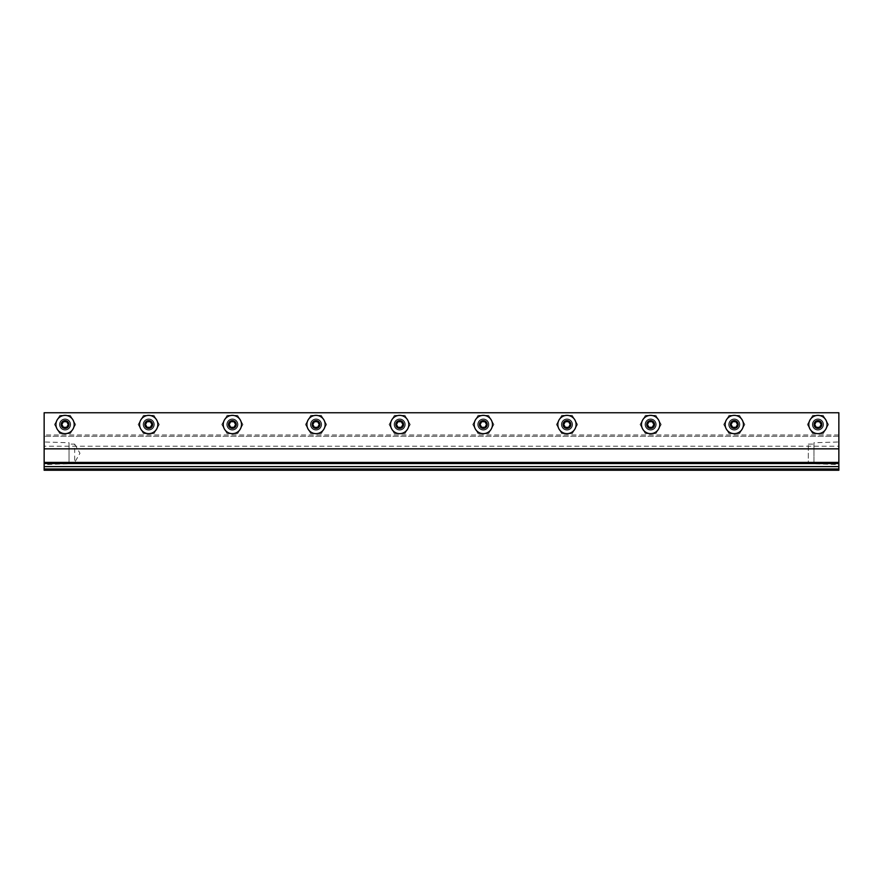 <?xml version="1.0" encoding="UTF-8"?>
<svg xmlns="http://www.w3.org/2000/svg" width="883" height="883" viewBox="0 0 883 883"><rect width="100%" height="100%" fill="white"/><g stroke="black" fill="none" stroke-linecap="round" stroke-linejoin="round"><path stroke-width="0.66" stroke-dasharray="4.42 3.31" d="M70.287 424.513A5.232 5.232 0 0 1 65.066 429.734A5.232 5.232 0 0 1 59.834 424.513A5.232 5.232 0 0 0 65.066 429.734A5.232 5.232 0 0 0 70.287 424.513A5.232 5.232 0 0 0 65.066 419.282A5.232 5.232 0 0 0 59.834 424.513A5.232 5.232 0 0 1 65.066 419.282A5.232 5.232 0 0 1 70.287 424.513A5.232 5.232 0 0 0 65.066 419.282A5.232 5.232 0 0 0 59.834 424.513A5.232 5.232 0 0 1 65.066 419.282A5.232 5.232 0 0 1 70.287 424.513A5.232 5.232 0 0 1 65.066 429.734A5.232 5.232 0 0 1 59.834 424.513A5.232 5.232 0 0 0 65.066 429.734A5.232 5.232 0 0 0 70.287 424.513M55.927 424.513A9.139 9.139 0 0 0 65.066 433.652A9.139 9.139 0 0 0 74.205 424.513A9.139 9.139 0 0 0 65.066 415.374A9.139 9.139 0 0 0 55.927 424.513M69.04 424.513A3.974 3.974 0 0 1 65.066 428.487A3.974 3.974 0 0 1 61.093 424.513A3.974 3.974 0 0 1 65.066 420.54A3.974 3.974 0 0 1 69.04 424.513M63.433 421.688L66.7 421.688L68.322 424.513L66.7 427.339L63.433 427.339L61.799 424.513L63.433 421.688M153.94 424.513A5.232 5.232 0 0 1 148.719 429.734A5.232 5.232 0 0 1 143.488 424.513A5.232 5.232 0 0 0 148.719 429.734A5.232 5.232 0 0 0 153.94 424.513A5.232 5.232 0 0 0 148.719 419.282A5.232 5.232 0 0 0 143.488 424.513A5.232 5.232 0 0 1 148.719 419.282A5.232 5.232 0 0 1 153.94 424.513A5.232 5.232 0 0 0 148.719 419.282A5.232 5.232 0 0 0 143.488 424.513A5.232 5.232 0 0 1 148.719 419.282A5.232 5.232 0 0 1 153.94 424.513A5.232 5.232 0 0 1 148.719 429.734A5.232 5.232 0 0 1 143.488 424.513A5.232 5.232 0 0 0 148.719 429.734A5.232 5.232 0 0 0 153.94 424.513M139.58 424.513A9.139 9.139 0 0 0 148.719 433.652A9.139 9.139 0 0 0 157.858 424.513A9.139 9.139 0 0 0 148.719 415.374A9.139 9.139 0 0 0 139.58 424.513M152.693 424.513A3.974 3.974 0 0 1 148.719 428.487A3.974 3.974 0 0 1 144.746 424.513A3.974 3.974 0 0 1 148.719 420.54A3.974 3.974 0 0 1 152.693 424.513M147.086 421.688L150.342 421.688L151.975 424.513L150.342 427.339L147.086 427.339L145.452 424.513L147.086 421.688M237.593 424.513A5.232 5.232 0 0 1 232.372 429.734A5.232 5.232 0 0 1 227.141 424.513A5.232 5.232 0 0 0 232.372 429.734A5.232 5.232 0 0 0 237.593 424.513A5.232 5.232 0 0 0 232.372 419.282A5.232 5.232 0 0 0 227.141 424.513A5.232 5.232 0 0 1 232.372 419.282A5.232 5.232 0 0 1 237.593 424.513A5.232 5.232 0 0 0 232.372 419.282A5.232 5.232 0 0 0 227.141 424.513A5.232 5.232 0 0 1 232.372 419.282A5.232 5.232 0 0 1 237.593 424.513A5.232 5.232 0 0 1 232.372 429.734A5.232 5.232 0 0 1 227.141 424.513A5.232 5.232 0 0 0 232.372 429.734A5.232 5.232 0 0 0 237.593 424.513M223.233 424.513A9.139 9.139 0 0 0 232.372 433.652A9.139 9.139 0 0 0 241.512 424.513A9.139 9.139 0 0 0 232.372 415.374A9.139 9.139 0 0 0 223.233 424.513M236.346 424.513A3.974 3.974 0 0 1 232.372 428.487A3.974 3.974 0 0 1 228.399 424.513A3.974 3.974 0 0 1 232.372 420.54A3.974 3.974 0 0 1 236.346 424.513M230.739 421.688L233.995 421.688L235.629 424.513L233.995 427.339L230.739 427.339L229.105 424.513L230.739 421.688M321.246 424.513A5.232 5.232 0 0 1 316.026 429.734A5.232 5.232 0 0 1 310.794 424.513A5.232 5.232 0 0 0 316.026 429.734A5.232 5.232 0 0 0 321.246 424.513A5.232 5.232 0 0 0 316.026 419.282A5.232 5.232 0 0 0 310.794 424.513A5.232 5.232 0 0 1 316.026 419.282A5.232 5.232 0 0 1 321.246 424.513A5.232 5.232 0 0 0 316.026 419.282A5.232 5.232 0 0 0 310.794 424.513A5.232 5.232 0 0 1 316.026 419.282A5.232 5.232 0 0 1 321.246 424.513A5.232 5.232 0 0 1 316.026 429.734A5.232 5.232 0 0 1 310.794 424.513A5.232 5.232 0 0 0 316.026 429.734A5.232 5.232 0 0 0 321.246 424.513M306.887 424.513A9.139 9.139 0 0 0 316.026 433.652A9.139 9.139 0 0 0 325.165 424.513A9.139 9.139 0 0 0 316.026 415.374A9.139 9.139 0 0 0 306.887 424.513M319.999 424.513A3.974 3.974 0 0 1 316.026 428.487A3.974 3.974 0 0 1 312.052 424.513A3.974 3.974 0 0 1 316.026 420.54A3.974 3.974 0 0 1 319.999 424.513M314.392 421.688L317.648 421.688L319.282 424.513L317.648 427.339L314.392 427.339L312.759 424.513L314.392 421.688M404.9 424.513A5.232 5.232 0 0 1 399.679 429.734A5.232 5.232 0 0 1 394.447 424.513A5.232 5.232 0 0 0 399.679 429.734A5.232 5.232 0 0 0 404.9 424.513A5.232 5.232 0 0 0 399.679 419.282A5.232 5.232 0 0 0 394.447 424.513A5.232 5.232 0 0 1 399.679 419.282A5.232 5.232 0 0 1 404.9 424.513A5.232 5.232 0 0 0 399.679 419.282A5.232 5.232 0 0 0 394.447 424.513A5.232 5.232 0 0 1 399.679 419.282A5.232 5.232 0 0 1 404.9 424.513A5.232 5.232 0 0 1 399.679 429.734A5.232 5.232 0 0 1 394.447 424.513A5.232 5.232 0 0 0 399.679 429.734A5.232 5.232 0 0 0 404.9 424.513M390.54 424.513A9.139 9.139 0 0 0 399.679 433.652A9.139 9.139 0 0 0 408.818 424.513A9.139 9.139 0 0 0 399.679 415.374A9.139 9.139 0 0 0 390.54 424.513M403.652 424.513A3.974 3.974 0 0 1 399.679 428.487A3.974 3.974 0 0 1 395.705 424.513A3.974 3.974 0 0 1 399.679 420.54A3.974 3.974 0 0 1 403.652 424.513M398.045 421.688L401.301 421.688L402.935 424.513L401.301 427.339L398.045 427.339L396.412 424.513L398.045 421.688M488.553 424.513A5.232 5.232 0 0 1 483.321 429.734A5.232 5.232 0 0 1 478.1 424.513A5.232 5.232 0 0 0 483.321 429.734A5.232 5.232 0 0 0 488.553 424.513A5.232 5.232 0 0 0 483.321 419.282A5.232 5.232 0 0 0 478.1 424.513A5.232 5.232 0 0 1 483.321 419.282A5.232 5.232 0 0 1 488.553 424.513A5.232 5.232 0 0 0 483.321 419.282A5.232 5.232 0 0 0 478.1 424.513A5.232 5.232 0 0 1 483.321 419.282A5.232 5.232 0 0 1 488.553 424.513A5.232 5.232 0 0 1 483.321 429.734A5.232 5.232 0 0 1 478.1 424.513A5.232 5.232 0 0 0 483.321 429.734A5.232 5.232 0 0 0 488.553 424.513M474.182 424.513A9.139 9.139 0 0 0 483.321 433.652A9.139 9.139 0 0 0 492.46 424.513A9.139 9.139 0 0 0 483.321 415.374A9.139 9.139 0 0 0 474.182 424.513M487.295 424.513A3.974 3.974 0 0 1 483.321 428.487A3.974 3.974 0 0 1 479.348 424.513A3.974 3.974 0 0 1 483.321 420.54A3.974 3.974 0 0 1 487.295 424.513M481.699 421.688L484.955 421.688L486.588 424.513L484.955 427.339L481.699 427.339L480.065 424.513L481.699 421.688M572.206 424.513A5.232 5.232 0 0 1 566.974 429.734A5.232 5.232 0 0 1 561.754 424.513A5.232 5.232 0 0 0 566.974 429.734A5.232 5.232 0 0 0 572.206 424.513A5.232 5.232 0 0 0 566.974 419.282A5.232 5.232 0 0 0 561.754 424.513A5.232 5.232 0 0 1 566.974 419.282A5.232 5.232 0 0 1 572.206 424.513A5.232 5.232 0 0 0 566.974 419.282A5.232 5.232 0 0 0 561.754 424.513A5.232 5.232 0 0 1 566.974 419.282A5.232 5.232 0 0 1 572.206 424.513A5.232 5.232 0 0 1 566.974 429.734A5.232 5.232 0 0 1 561.754 424.513A5.232 5.232 0 0 0 566.974 429.734A5.232 5.232 0 0 0 572.206 424.513M557.835 424.513A9.139 9.139 0 0 0 566.974 433.652A9.139 9.139 0 0 0 576.113 424.513A9.139 9.139 0 0 0 566.974 415.374A9.139 9.139 0 0 0 557.835 424.513M570.948 424.513A3.974 3.974 0 0 1 566.974 428.487A3.974 3.974 0 0 1 563.001 424.513A3.974 3.974 0 0 1 566.974 420.54A3.974 3.974 0 0 1 570.948 424.513M565.352 421.688L568.608 421.688L570.241 424.513L568.608 427.339L565.352 427.339L563.718 424.513L565.352 421.688M655.859 424.513A5.232 5.232 0 0 1 650.628 429.734A5.232 5.232 0 0 1 645.407 424.513A5.232 5.232 0 0 0 650.628 429.734A5.232 5.232 0 0 0 655.859 424.513A5.232 5.232 0 0 0 650.628 419.282A5.232 5.232 0 0 0 645.407 424.513A5.232 5.232 0 0 1 650.628 419.282A5.232 5.232 0 0 1 655.859 424.513A5.232 5.232 0 0 0 650.628 419.282A5.232 5.232 0 0 0 645.407 424.513A5.232 5.232 0 0 1 650.628 419.282A5.232 5.232 0 0 1 655.859 424.513A5.232 5.232 0 0 1 650.628 429.734A5.232 5.232 0 0 1 645.407 424.513A5.232 5.232 0 0 0 650.628 429.734A5.232 5.232 0 0 0 655.859 424.513M641.488 424.513A9.139 9.139 0 0 0 650.628 433.652A9.139 9.139 0 0 0 659.767 424.513A9.139 9.139 0 0 0 650.628 415.374A9.139 9.139 0 0 0 641.488 424.513M654.601 424.513A3.974 3.974 0 0 1 650.628 428.487A3.974 3.974 0 0 1 646.654 424.513A3.974 3.974 0 0 1 650.628 420.54A3.974 3.974 0 0 1 654.601 424.513M649.005 421.688L652.261 421.688L653.895 424.513L652.261 427.339L649.005 427.339L647.371 424.513L649.005 421.688M739.513 424.513A5.232 5.232 0 0 1 734.281 429.734A5.232 5.232 0 0 1 729.06 424.513A5.232 5.232 0 0 0 734.281 429.734A5.232 5.232 0 0 0 739.513 424.513A5.232 5.232 0 0 0 734.281 419.282A5.232 5.232 0 0 0 729.06 424.513A5.232 5.232 0 0 1 734.281 419.282A5.232 5.232 0 0 1 739.513 424.513A5.232 5.232 0 0 0 734.281 419.282A5.232 5.232 0 0 0 729.06 424.513A5.232 5.232 0 0 1 734.281 419.282A5.232 5.232 0 0 1 739.513 424.513A5.232 5.232 0 0 1 734.281 429.734A5.232 5.232 0 0 1 729.06 424.513A5.232 5.232 0 0 0 734.281 429.734A5.232 5.232 0 0 0 739.513 424.513M725.142 424.513A9.139 9.139 0 0 0 734.281 433.652A9.139 9.139 0 0 0 743.42 424.513A9.139 9.139 0 0 0 734.281 415.374A9.139 9.139 0 0 0 725.142 424.513M738.254 424.513A3.974 3.974 0 0 1 734.281 428.487A3.974 3.974 0 0 1 730.307 424.513A3.974 3.974 0 0 1 734.281 420.54A3.974 3.974 0 0 1 738.254 424.513M732.658 421.688L735.914 421.688L737.548 424.513L735.914 427.339L732.658 427.339L731.025 424.513L732.658 421.688M823.166 424.513A5.232 5.232 0 0 1 817.934 429.734A5.232 5.232 0 0 1 812.713 424.513A5.232 5.232 0 0 0 817.934 429.734A5.232 5.232 0 0 0 823.166 424.513A5.232 5.232 0 0 0 817.934 419.282A5.232 5.232 0 0 0 812.713 424.513A5.232 5.232 0 0 1 817.934 419.282A5.232 5.232 0 0 1 823.166 424.513A5.232 5.232 0 0 0 817.934 419.282A5.232 5.232 0 0 0 812.713 424.513A5.232 5.232 0 0 1 817.934 419.282A5.232 5.232 0 0 1 823.166 424.513A5.232 5.232 0 0 1 817.934 429.734A5.232 5.232 0 0 1 812.713 424.513A5.232 5.232 0 0 0 817.934 429.734A5.232 5.232 0 0 0 823.166 424.513M808.795 424.513A9.139 9.139 0 0 0 817.934 433.652A9.139 9.139 0 0 0 827.073 424.513A9.139 9.139 0 0 0 817.934 415.374A9.139 9.139 0 0 0 808.795 424.513M821.907 424.513A3.974 3.974 0 0 1 817.934 428.487A3.974 3.974 0 0 1 813.96 424.513A3.974 3.974 0 0 1 817.934 420.54A3.974 3.974 0 0 1 821.907 424.513M816.3 421.688L819.567 421.688L821.201 424.513L819.567 427.339L816.3 427.339L814.678 424.513L816.3 421.688M59.779 415.352L70.342 415.352L59.779 415.352L54.492 424.513L59.779 433.663L70.342 433.663L75.629 424.513L70.342 415.352L75.629 424.513L70.342 433.663L59.779 433.663L54.492 424.513L59.779 415.352M143.432 415.352L153.995 415.352L143.432 415.352L138.145 424.513L143.432 433.663L153.995 433.663L159.282 424.513L153.995 415.352L159.282 424.513L153.995 433.663L143.432 433.663L138.145 424.513L143.432 415.352M227.086 415.352L237.648 415.352L227.086 415.352L221.799 424.513L227.086 433.663L237.648 433.663L242.935 424.513L237.648 415.352L242.935 424.513L237.648 433.663L227.086 433.663L221.799 424.513L227.086 415.352M310.739 415.352L321.302 415.352L310.739 415.352L305.452 424.513L310.739 433.663L321.302 433.663L326.589 424.513L321.302 415.352L326.589 424.513L321.302 433.663L310.739 433.663L305.452 424.513L310.739 415.352M394.392 415.352L404.955 415.352L394.392 415.352L389.105 424.513L394.392 433.663L404.955 433.663L410.242 424.513L404.955 415.352L410.242 424.513L404.955 433.663L394.392 433.663L389.105 424.513L394.392 415.352M478.045 415.352L488.608 415.352L478.045 415.352L472.758 424.513L478.045 433.663L488.608 433.663L493.895 424.513L488.608 415.352L493.895 424.513L488.608 433.663L478.045 433.663L472.758 424.513L478.045 415.352M561.698 415.352L572.261 415.352L561.698 415.352L556.411 424.513L561.698 433.663L572.261 433.663L577.548 424.513L572.261 415.352L577.548 424.513L572.261 433.663L561.698 433.663L556.411 424.513L561.698 415.352M645.352 415.352L655.914 415.352L645.352 415.352L640.065 424.513L645.352 433.663L655.914 433.663L661.201 424.513L655.914 415.352L661.201 424.513L655.914 433.663L645.352 433.663L640.065 424.513L645.352 415.352M729.005 415.352L739.568 415.352L729.005 415.352L723.718 424.513L729.005 433.663L739.568 433.663L744.855 424.513L739.568 415.352L744.855 424.513L739.568 433.663L729.005 433.663L723.718 424.513L729.005 415.352M812.658 415.352L823.221 415.352L812.658 415.352L807.371 424.513L812.658 433.663L823.221 433.663L828.508 424.513L823.221 415.352L828.508 424.513L823.221 433.663L812.658 433.663L807.371 424.513L812.658 415.352M739.844 424.513A5.563 5.563 0 0 0 734.281 418.95A5.563 5.563 0 0 0 728.718 424.513A5.563 5.563 0 0 1 734.281 418.95A5.563 5.563 0 0 1 739.844 424.513A5.563 5.563 0 0 1 734.281 430.076A5.563 5.563 0 0 1 728.718 424.513A5.563 5.563 0 0 0 734.281 430.076A5.563 5.563 0 0 0 739.844 424.513A5.563 5.563 0 0 0 734.281 418.95A5.563 5.563 0 0 0 728.718 424.513A5.563 5.563 0 0 0 734.281 430.076A5.563 5.563 0 0 0 739.844 424.513A5.563 5.563 0 0 1 734.281 430.076A5.563 5.563 0 0 1 728.718 424.513A5.563 5.563 0 0 1 734.281 418.95A5.563 5.563 0 0 1 739.844 424.513M823.497 424.513A5.563 5.563 0 0 0 817.934 418.95A5.563 5.563 0 0 0 812.371 424.513A5.563 5.563 0 0 1 817.934 418.95A5.563 5.563 0 0 1 823.497 424.513A5.563 5.563 0 0 1 817.934 430.076A5.563 5.563 0 0 1 812.371 424.513A5.563 5.563 0 0 0 817.934 430.076A5.563 5.563 0 0 0 823.497 424.513A5.563 5.563 0 0 0 817.934 418.95A5.563 5.563 0 0 0 812.371 424.513A5.563 5.563 0 0 0 817.934 430.076A5.563 5.563 0 0 0 823.497 424.513A5.563 5.563 0 0 1 817.934 430.076A5.563 5.563 0 0 1 812.371 424.513A5.563 5.563 0 0 1 817.934 418.95A5.563 5.563 0 0 1 823.497 424.513M321.589 424.513A5.563 5.563 0 0 0 316.026 418.95A5.563 5.563 0 0 0 310.463 424.513A5.563 5.563 0 0 1 316.026 418.95A5.563 5.563 0 0 1 321.589 424.513A5.563 5.563 0 0 1 316.026 430.076A5.563 5.563 0 0 1 310.463 424.513A5.563 5.563 0 0 0 316.026 430.076A5.563 5.563 0 0 0 321.589 424.513A5.563 5.563 0 0 0 316.026 418.95A5.563 5.563 0 0 0 310.463 424.513A5.563 5.563 0 0 0 316.026 430.076A5.563 5.563 0 0 0 321.589 424.513A5.563 5.563 0 0 1 316.026 430.076A5.563 5.563 0 0 1 310.463 424.513A5.563 5.563 0 0 1 316.026 418.95A5.563 5.563 0 0 1 321.589 424.513M488.884 424.513A5.563 5.563 0 0 0 483.321 418.95A5.563 5.563 0 0 0 477.758 424.513A5.563 5.563 0 0 1 483.321 418.95A5.563 5.563 0 0 1 488.884 424.513A5.563 5.563 0 0 1 483.321 430.076A5.563 5.563 0 0 1 477.758 424.513A5.563 5.563 0 0 0 483.321 430.076A5.563 5.563 0 0 0 488.884 424.513A5.563 5.563 0 0 0 483.321 418.95A5.563 5.563 0 0 0 477.758 424.513A5.563 5.563 0 0 0 483.321 430.076A5.563 5.563 0 0 0 488.884 424.513A5.563 5.563 0 0 1 483.321 430.076A5.563 5.563 0 0 1 477.758 424.513A5.563 5.563 0 0 1 483.321 418.95A5.563 5.563 0 0 1 488.884 424.513M70.629 424.513A5.563 5.563 0 0 0 65.066 418.95A5.563 5.563 0 0 0 59.503 424.513A5.563 5.563 0 0 1 65.066 418.95A5.563 5.563 0 0 1 70.629 424.513A5.563 5.563 0 0 1 65.066 430.076A5.563 5.563 0 0 1 59.503 424.513A5.563 5.563 0 0 0 65.066 430.076A5.563 5.563 0 0 0 70.629 424.513A5.563 5.563 0 0 0 65.066 418.95A5.563 5.563 0 0 0 59.503 424.513A5.563 5.563 0 0 0 65.066 430.076A5.563 5.563 0 0 0 70.629 424.513A5.563 5.563 0 0 1 65.066 430.076A5.563 5.563 0 0 1 59.503 424.513A5.563 5.563 0 0 1 65.066 418.95A5.563 5.563 0 0 1 70.629 424.513M237.935 424.513A5.563 5.563 0 0 0 232.372 418.95A5.563 5.563 0 0 0 226.81 424.513A5.563 5.563 0 0 1 232.372 418.95A5.563 5.563 0 0 1 237.935 424.513A5.563 5.563 0 0 1 232.372 430.076A5.563 5.563 0 0 1 226.81 424.513A5.563 5.563 0 0 0 232.372 430.076A5.563 5.563 0 0 0 237.935 424.513A5.563 5.563 0 0 0 232.372 418.95A5.563 5.563 0 0 0 226.81 424.513A5.563 5.563 0 0 0 232.372 430.076A5.563 5.563 0 0 0 237.935 424.513A5.563 5.563 0 0 1 232.372 430.076A5.563 5.563 0 0 1 226.81 424.513A5.563 5.563 0 0 1 232.372 418.95A5.563 5.563 0 0 1 237.935 424.513M154.282 424.513A5.563 5.563 0 0 0 148.719 418.95A5.563 5.563 0 0 0 143.156 424.513A5.563 5.563 0 0 1 148.719 418.95A5.563 5.563 0 0 1 154.282 424.513A5.563 5.563 0 0 1 148.719 430.076A5.563 5.563 0 0 1 143.156 424.513A5.563 5.563 0 0 0 148.719 430.076A5.563 5.563 0 0 0 154.282 424.513A5.563 5.563 0 0 0 148.719 418.95A5.563 5.563 0 0 0 143.156 424.513A5.563 5.563 0 0 0 148.719 430.076A5.563 5.563 0 0 0 154.282 424.513A5.563 5.563 0 0 1 148.719 430.076A5.563 5.563 0 0 1 143.156 424.513A5.563 5.563 0 0 1 148.719 418.95A5.563 5.563 0 0 1 154.282 424.513M572.537 424.513A5.563 5.563 0 0 0 566.974 418.95A5.563 5.563 0 0 0 561.411 424.513A5.563 5.563 0 0 1 566.974 418.95A5.563 5.563 0 0 1 572.537 424.513A5.563 5.563 0 0 1 566.974 430.076A5.563 5.563 0 0 1 561.411 424.513A5.563 5.563 0 0 0 566.974 430.076A5.563 5.563 0 0 0 572.537 424.513A5.563 5.563 0 0 0 566.974 418.95A5.563 5.563 0 0 0 561.411 424.513A5.563 5.563 0 0 0 566.974 430.076A5.563 5.563 0 0 0 572.537 424.513A5.563 5.563 0 0 1 566.974 430.076A5.563 5.563 0 0 1 561.411 424.513A5.563 5.563 0 0 1 566.974 418.95A5.563 5.563 0 0 1 572.537 424.513M405.242 424.513A5.563 5.563 0 0 0 399.679 418.95A5.563 5.563 0 0 0 394.116 424.513A5.563 5.563 0 0 1 399.679 418.95A5.563 5.563 0 0 1 405.242 424.513A5.563 5.563 0 0 1 399.679 430.076A5.563 5.563 0 0 1 394.116 424.513A5.563 5.563 0 0 0 399.679 430.076A5.563 5.563 0 0 0 405.242 424.513A5.563 5.563 0 0 0 399.679 418.95A5.563 5.563 0 0 0 394.116 424.513A5.563 5.563 0 0 0 399.679 430.076A5.563 5.563 0 0 0 405.242 424.513A5.563 5.563 0 0 1 399.679 430.076A5.563 5.563 0 0 1 394.116 424.513A5.563 5.563 0 0 1 399.679 418.95A5.563 5.563 0 0 1 405.242 424.513M656.19 424.513A5.563 5.563 0 0 0 650.628 418.95A5.563 5.563 0 0 0 645.065 424.513A5.563 5.563 0 0 1 650.628 418.95A5.563 5.563 0 0 1 656.19 424.513A5.563 5.563 0 0 1 650.628 430.076A5.563 5.563 0 0 1 645.065 424.513A5.563 5.563 0 0 0 650.628 430.076A5.563 5.563 0 0 0 656.19 424.513A5.563 5.563 0 0 0 650.628 418.95A5.563 5.563 0 0 0 645.065 424.513A5.563 5.563 0 0 0 650.628 430.076A5.563 5.563 0 0 0 656.19 424.513A5.563 5.563 0 0 1 650.628 430.076A5.563 5.563 0 0 1 645.065 424.513A5.563 5.563 0 0 1 650.628 418.95A5.563 5.563 0 0 1 656.19 424.513M44.15 462.416L838.85 462.416L838.85 412.747L44.15 412.747L44.15 462.416L44.15 412.747L44.15 446.224L838.85 446.224L838.85 470.253L44.15 470.253L44.15 446.224M838.85 441.975L838.85 464.557L838.85 441.975L813.96 442.747L813.96 463.785L838.85 464.557M813.96 463.785L813.96 442.747M813.96 462.416L813.96 444.116L813.96 462.416L808.32 462.416L808.32 444.116L808.32 462.416M808.32 444.116L813.96 444.116M838.85 462.416L838.85 446.224M838.85 436.268L44.15 436.268L838.85 436.268M838.85 412.747L44.15 412.747L838.85 412.747M44.15 441.975L44.15 464.557L44.15 441.975L69.04 442.747L69.04 463.785L44.15 464.557M69.04 463.785L69.04 442.747M69.04 444.116L69.04 462.416L69.04 444.116L74.68 444.116L74.68 462.416L69.04 462.416M74.68 444.116L79.967 453.266L74.68 462.416L74.68 444.116M838.85 434.977L44.15 434.977"/><path stroke-width="1.32" d="M65.066 433.652A9.139 9.139 0 0 0 74.205 424.513A9.139 9.139 0 0 0 65.066 415.374A9.139 9.139 0 0 0 55.927 424.513A9.139 9.139 0 0 0 65.066 433.652M65.066 428.398A3.885 3.885 0 0 0 68.951 424.513A3.885 3.885 0 0 0 65.066 420.617A3.885 3.885 0 0 0 61.17 424.513A3.885 3.885 0 0 0 65.066 428.398M66.7 421.688L63.433 421.688L61.799 424.513L63.433 427.339L66.7 427.339L68.322 424.513L66.7 421.688M148.719 433.652A9.139 9.139 0 0 0 157.858 424.513A9.139 9.139 0 0 0 148.719 415.374A9.139 9.139 0 0 0 139.58 424.513A9.139 9.139 0 0 0 148.719 433.652M148.719 428.398A3.885 3.885 0 0 0 152.604 424.513A3.885 3.885 0 0 0 148.719 420.617A3.885 3.885 0 0 0 144.823 424.513A3.885 3.885 0 0 0 148.719 428.398M150.342 421.688L147.086 421.688L145.452 424.513L147.086 427.339L150.342 427.339L151.975 424.513L150.342 421.688M232.372 433.652A9.139 9.139 0 0 0 241.512 424.513A9.139 9.139 0 0 0 232.372 415.374A9.139 9.139 0 0 0 223.233 424.513A9.139 9.139 0 0 0 232.372 433.652M232.372 428.398A3.885 3.885 0 0 0 236.258 424.513A3.885 3.885 0 0 0 232.372 420.617A3.885 3.885 0 0 0 228.476 424.513A3.885 3.885 0 0 0 232.372 428.398M233.995 421.688L230.739 421.688L229.105 424.513L230.739 427.339L233.995 427.339L235.629 424.513L233.995 421.688M316.026 433.652A9.139 9.139 0 0 0 325.165 424.513A9.139 9.139 0 0 0 316.026 415.374A9.139 9.139 0 0 0 306.887 424.513A9.139 9.139 0 0 0 316.026 433.652M316.026 428.398A3.885 3.885 0 0 0 319.911 424.513A3.885 3.885 0 0 0 316.026 420.617A3.885 3.885 0 0 0 312.129 424.513A3.885 3.885 0 0 0 316.026 428.398M317.648 421.688L314.392 421.688L312.759 424.513L314.392 427.339L317.648 427.339L319.282 424.513L317.648 421.688M399.679 433.652A9.139 9.139 0 0 0 408.818 424.513A9.139 9.139 0 0 0 399.679 415.374A9.139 9.139 0 0 0 390.54 424.513A9.139 9.139 0 0 0 399.679 433.652M399.679 428.398A3.885 3.885 0 0 0 403.564 424.513A3.885 3.885 0 0 0 399.679 420.617A3.885 3.885 0 0 0 395.783 424.513A3.885 3.885 0 0 0 399.679 428.398M401.301 421.688L398.045 421.688L396.412 424.513L398.045 427.339L401.301 427.339L402.935 424.513L401.301 421.688M483.321 433.652A9.139 9.139 0 0 0 492.46 424.513A9.139 9.139 0 0 0 483.321 415.374A9.139 9.139 0 0 0 474.182 424.513A9.139 9.139 0 0 0 483.321 433.652M483.321 428.398A3.885 3.885 0 0 0 487.217 424.513A3.885 3.885 0 0 0 483.321 420.617A3.885 3.885 0 0 0 479.436 424.513A3.885 3.885 0 0 0 483.321 428.398M484.955 421.688L481.699 421.688L480.065 424.513L481.699 427.339L484.955 427.339L486.588 424.513L484.955 421.688M566.974 433.652A9.139 9.139 0 0 0 576.113 424.513A9.139 9.139 0 0 0 566.974 415.374A9.139 9.139 0 0 0 557.835 424.513A9.139 9.139 0 0 0 566.974 433.652M566.974 428.398A3.885 3.885 0 0 0 570.871 424.513A3.885 3.885 0 0 0 566.974 420.617A3.885 3.885 0 0 0 563.089 424.513A3.885 3.885 0 0 0 566.974 428.398M568.608 421.688L565.352 421.688L563.718 424.513L565.352 427.339L568.608 427.339L570.241 424.513L568.608 421.688M650.628 433.652A9.139 9.139 0 0 0 659.767 424.513A9.139 9.139 0 0 0 650.628 415.374A9.139 9.139 0 0 0 641.488 424.513A9.139 9.139 0 0 0 650.628 433.652M650.628 428.398A3.885 3.885 0 0 0 654.524 424.513A3.885 3.885 0 0 0 650.628 420.617A3.885 3.885 0 0 0 646.742 424.513A3.885 3.885 0 0 0 650.628 428.398M652.261 421.688L649.005 421.688L647.371 424.513L649.005 427.339L652.261 427.339L653.895 424.513L652.261 421.688M734.281 433.652A9.139 9.139 0 0 0 743.42 424.513A9.139 9.139 0 0 0 734.281 415.374A9.139 9.139 0 0 0 725.142 424.513A9.139 9.139 0 0 0 734.281 433.652M734.281 428.398A3.885 3.885 0 0 0 738.177 424.513A3.885 3.885 0 0 0 734.281 420.617A3.885 3.885 0 0 0 730.396 424.513A3.885 3.885 0 0 0 734.281 428.398M735.914 421.688L732.658 421.688L731.025 424.513L732.658 427.339L735.914 427.339L737.548 424.513L735.914 421.688M817.934 433.652A9.139 9.139 0 0 0 827.073 424.513A9.139 9.139 0 0 0 817.934 415.374A9.139 9.139 0 0 0 808.795 424.513A9.139 9.139 0 0 0 817.934 433.652M817.934 428.398A3.885 3.885 0 0 0 821.83 424.513A3.885 3.885 0 0 0 817.934 420.617A3.885 3.885 0 0 0 814.049 424.513A3.885 3.885 0 0 0 817.934 428.398M819.567 421.688L816.3 421.688L814.678 424.513L816.3 427.339L819.567 427.339L821.201 424.513L819.567 421.688M44.15 448.84L838.85 448.84L838.85 412.747L44.15 412.747L44.15 470.253L838.85 470.253L838.85 462.416L44.15 462.416M838.85 448.84L838.85 462.416M838.85 463.542L44.15 463.542M838.85 466.61L44.15 466.61M838.85 468.972L44.15 468.972"/></g></svg>
